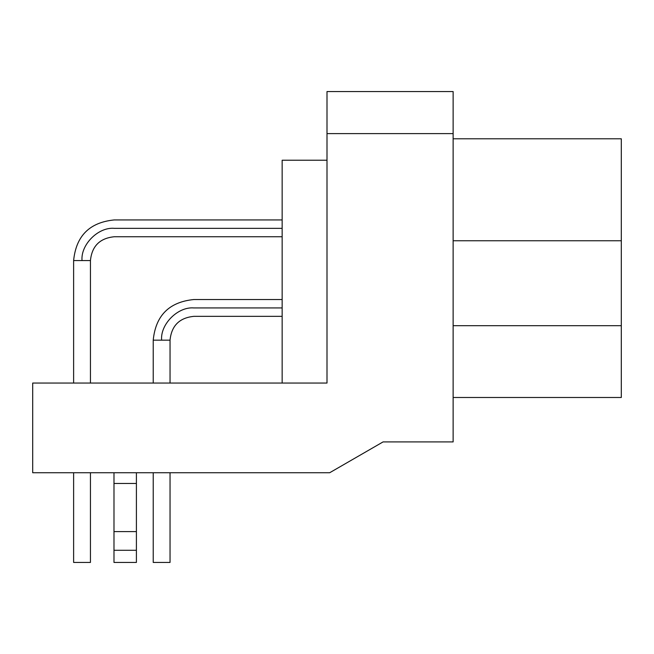 <?xml version="1.0" encoding="UTF-8"?>
<svg xmlns="http://www.w3.org/2000/svg" width="654" height="654" viewBox="0 0 654 654"><rect width="100%" height="100%" fill="white"/><g stroke="black" fill="none" stroke-linecap="round" stroke-linejoin="round"><path stroke-width="0.98" d="M113.984 562.44L113.984 472.752L113.984 483.478L136.408 483.478L136.408 472.752L136.408 483.478L113.984 483.478L113.984 531.612L136.408 531.612L136.408 483.478L136.408 531.612L113.984 531.612L113.984 550.284L136.408 550.284L136.408 531.612L136.408 550.284L113.984 550.284L113.984 562.44L136.408 562.44L136.408 550.284L136.408 562.44L113.984 562.44M90.44 562.44L73.624 562.44L90.44 562.44L90.44 472.752L90.44 562.44L73.624 562.44L73.624 472.752L73.624 562.44M153.224 562.44L153.224 472.752L153.224 562.44L170.04 562.44L170.04 472.752L170.04 562.44M621.3 138.787L621.3 397.493L621.3 325.692L453.132 325.692L621.3 325.692L621.3 240.762L453.132 240.762L621.3 240.762L621.3 138.787L453.132 138.787L621.3 138.787M453.132 397.493L621.3 397.493L453.132 397.493M327 91.56L453.132 91.56L453.132 441.916L383.056 441.916L329.657 472.752L32.7 472.752L329.657 472.752L383.056 441.916L453.132 441.916L453.132 133.604L327 133.604L327 383.056L32.7 383.056L32.7 472.752L32.7 383.056L327 383.056L327 133.604L453.132 133.604L453.132 91.56L327 91.56L327 133.604L327 91.56M282.152 219.932L114.262 219.932C89.606 222.368 76.06 235.914 73.624 260.57L73.624 383.056L73.624 260.57L90.44 260.57L90.44 383.056L90.44 260.57C91.887 246.141 99.833 238.195 114.262 236.748L282.152 236.748M82.028 260.57C80.589 244.629 98.313 226.897 114.262 228.336C114.262 217.496 114.262 217.496 114.262 228.336C114.262 239.184 114.262 239.184 114.262 228.336C98.313 226.897 80.589 244.629 82.028 260.57C71.188 260.57 71.188 260.57 82.028 260.57L90.44 260.57M114.262 228.336L282.152 228.336L114.262 228.336C114.262 217.496 114.262 217.496 114.262 228.336C114.262 239.184 114.262 239.184 114.262 228.336M282.152 299.532L193.862 299.532C169.206 301.968 155.66 315.514 153.224 340.17L153.224 383.056L153.224 340.17L170.04 340.17L170.04 383.056L170.04 340.17C171.487 325.741 179.433 317.795 193.862 316.348L282.152 316.348M161.628 340.17C160.189 324.229 177.921 306.497 193.862 307.944C193.862 297.096 193.862 297.096 193.862 307.944C193.862 318.784 193.862 318.784 193.862 307.944C177.921 306.497 160.189 324.229 161.628 340.17C150.788 340.17 150.788 340.17 161.628 340.17L170.04 340.17M193.862 307.944L282.152 307.944L193.862 307.944C193.862 297.096 193.862 297.096 193.862 307.944C193.862 318.784 193.862 318.784 193.862 307.944M282.152 160.23L327 160.23L282.152 160.23L282.152 383.056L282.152 160.23M114.262 219.932C89.606 222.368 76.06 235.914 73.624 260.57M193.862 299.532C169.206 301.968 155.66 315.514 153.224 340.17"/></g></svg>
